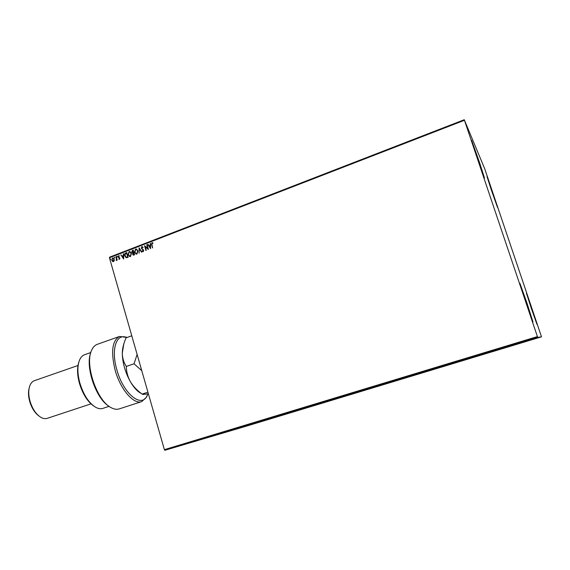 <?xml version="1.0" encoding="UTF-8"?>
<svg xmlns="http://www.w3.org/2000/svg" width="570" height="570" viewBox="0 0 570 570"><rect width="100%" height="100%" fill="white"/><g stroke="black" fill="none" stroke-linecap="round" stroke-linejoin="round"><path stroke-width="0.85" d="M493.314 194.456L497.475 207.345L491.176 189.504L487.036 176.672L493.314 194.456M527.029 303.261L532.95 321.843L525.825 301.858L519.94 283.368L527.029 303.261M479.634 162.806L484.486 178.018L471.575 140.199L479.634 162.806M532.074 309.189L536.969 324.351L531.29 308.263L526.416 293.158L532.074 309.189M170.537 448.583L167.587 449.466L170.537 448.583M172.204 448.07L173.729 447.614L172.204 448.07M176.137 446.887L174.213 447.457L176.137 446.887M182.165 445.049L185.25 444.13L182.165 445.049M189.953 442.691L191.955 442.099L189.953 442.691M196.08 440.838L199.507 439.812L196.08 440.838M204.06 438.423L201.766 439.114L204.06 438.423M209.71 436.713L210.978 436.342L209.71 436.713M537.681 337.39L541.5 336.841L541.301 336.229L484.721 168.777L464.258 119.721L537.681 337.39L164.894 450.279L246.29 426.175L541.5 336.841M208.57 437.069L205.122 438.102L208.57 437.069M198.923 439.976L201.438 439.228L198.923 439.976M195.132 441.13L191.363 442.27L195.132 441.13M188.392 443.175L184.63 444.308L188.392 443.168M180.59 445.541L177.035 446.602L180.59 445.541M173.444 447.692L172.817 447.878L173.444 447.692M170.8 448.49L170.181 448.683L170.8 448.49M166.511 449.794L165.891 449.979L166.511 449.794M464.429 120.291L109.44 257.775L109.59 257.163L464.258 119.721M114.242 260.682L113.516 261.602L112.468 261.373L111.798 260.269L112.49 258.025L113.117 257.996L114.207 259.336L114.242 260.682M116.244 256.642L117.235 260.098L116.757 259.721L116.351 260.511L116.244 256.642M119.543 259.279L118.76 259.029L119.579 258.274L118.161 256.942L118.567 255.673L119.387 255.88L118.482 256.799L119.907 258.132L119.543 259.279M125.778 252.959L126.782 252.567L128.15 257.319L126.184 257.747L124.787 255.909C124.346 254.555 124.673 253.572 125.778 252.959L126.797 252.638M133.223 250.073L134.598 254.833L133.33 255.139L132.646 254.277L132.76 253.109L131.72 252.154L132.354 250.408L133.223 250.073M139.087 247.808L141.873 252.04L141.502 252.182L139.393 248.969L139.016 253.137L139.087 247.808M146.718 244.858L147.053 244.73L148.449 249.51L145.215 246.789L146.255 250.358L145.913 250.487L144.524 245.706L147.751 248.413L146.718 244.858L147.074 244.794M151.976 244.608L152.575 247.929L151.627 244.687L151.941 242.699L152.938 242.934L152.874 243.369L152.09 243.191L151.976 244.608M109.44 257.775L164.388 449.659L537.396 336.592M150.594 248.684L147.73 244.466L148.1 244.323L148.998 245.684L150.238 245.207L150.608 243.354L150.594 248.684M141.823 246.618L143.106 247.28L142.906 247.629L141.987 247.095L141.609 248.142L143.718 250.23L143.255 251.641L142.179 251.163L142.358 250.764L143.12 251.149L143.383 250.38L141.275 248.263L141.823 246.618L142.3 246.596M137.926 250.886L137 254.049L136.095 254.07L134.584 252.196L135.525 249.047L136.429 249.033L137.926 250.886M131.456 253.379L130.537 256.536L129.654 256.564L128.129 254.69L129.069 251.548L129.953 251.527L131.456 253.379M123.669 259.044L120.861 254.854L122.101 256.065L123.312 255.595L123.683 253.764L123.669 259.044M117.384 256.571L117.221 257.07L116.829 256.785L116.992 256.286L117.384 256.571M114.855 257.547L114.691 258.046L114.306 257.761L114.463 257.262L114.855 257.547M110.744 259.136L110.587 259.635L110.195 259.35L110.359 258.851L110.744 259.136M164.894 450.279L164.388 449.659M152.674 247.886L151.748 244.715L151.941 242.699M152.069 242.727L152.461 242.692M152.874 243.34L152.418 243.191M150.594 248.634L147.73 244.466M150.238 245.207L148.998 245.684M150.359 245.235L150.238 243.497M150.231 247.544L150.359 245.777L149.283 246.119L150.231 247.544L150.231 245.748M148.442 249.51L145.215 246.789M146.02 250.444L144.524 245.706M146.846 244.886L147.751 248.413M142.949 247.551L142.429 247.131M142.97 251.684L142.179 251.163M143.248 251.178L143.383 250.38M143.512 250.401L142.999 249.838M143.127 249.867L142.45 249.525M142.571 249.553L141.275 248.263M141.403 248.292L141.944 246.646M141.595 252.147L139.393 248.969M139.144 253.087L139.158 247.921M136.337 254.135L134.584 252.196M134.712 252.225L135.525 249.047M135.653 249.076L136.315 248.997M136.358 253.621L136.971 253.593L137.719 251.042L136.301 249.496M134.919 252.068L136.13 253.565L136.843 253.565L137.591 251.014L136.387 249.525L135.674 249.532L134.919 252.068M133.473 255.175L132.646 254.277M132.774 254.306L132.76 253.109M132.667 253.101L131.72 252.154M131.848 252.182L132.354 250.408M132.482 250.437L133.245 250.144M132.725 252.674L133.672 252.489L133.159 250.722L132.055 252.026L132.575 252.638L133.544 252.46L133.031 250.693M133.473 254.669L134.256 254.498L133.815 252.973L132.974 254.142L133.359 254.647L134.128 254.477L133.686 252.952M129.889 256.614L128.129 254.69M128.264 254.712L129.069 251.548M129.198 251.57L129.839 251.491M129.91 256.108L130.516 256.08L131.257 253.536L129.832 251.99M128.464 254.562L129.689 256.058L130.38 256.051L131.121 253.508L129.91 252.018L129.219 252.033L128.464 254.562M126.405 257.79L124.787 255.909M124.923 255.93C124.481 254.583 124.809 253.6 125.906 252.98M126.412 257.269L127.808 256.985L126.718 253.208L125.379 253.785L125.122 255.78L126.219 257.234L127.68 256.956L126.59 253.18M123.669 258.965L120.861 254.854M123.312 255.595L122.101 256.065M123.448 255.624L123.32 253.907M123.305 257.911L123.448 256.158L122.386 256.493L123.305 257.911L123.312 256.137M119.194 259.279L118.76 259.029M119.529 258.887L119.579 258.274M119.543 258.011L118.425 257.433M118.553 257.462L118.161 256.942M118.296 256.97L118.567 255.673M116.964 256.806L116.992 256.286M117.021 260.184L116.757 259.721M116.195 260.511L116.202 260.07M116.415 260.084L116.537 259.136M116.665 259.158L115.91 256.771M114.442 257.783L114.463 257.262M113.095 261.659L112.468 261.373M112.603 261.395L111.798 260.269M111.934 260.291L112.49 258.025M112.625 258.046L113.067 257.982M113.131 261.217L114.014 259.485L113.188 258.459L112.618 258.445L112.126 260.134L113.394 261.174L113.879 259.457L113.188 258.459M110.331 259.371L110.359 258.851M206.946 437.553L208.079 437.211L206.946 437.553M192.005 442.078L195.018 441.166L192.005 442.078M191.036 442.377L190.031 442.676L191.036 442.377M190.38 442.569L189.81 442.74L190.38 442.569M188.898 443.018L189.803 442.748L188.898 443.018M185.279 444.116L188.285 443.203L185.279 444.116M183.426 444.678L181.531 445.248L183.419 444.685M178.895 446.046L180.07 445.697L178.895 446.046M168.157 449.295L170.166 448.69L168.157 449.295M126.811 337.568C116.515 332.738 110.779 349.203 116.829 369.666C123.234 393.642 141.41 408.412 147.024 395.801L147.865 393.913M147.559 394.682L146.504 397.169L141.716 401.594C133.786 404.828 120.348 389.403 115.112 370.094C110.715 351.697 112.204 340.475 119.586 336.428L127.025 337.49M93.558 405.89C87.338 401.423 82.607 393.834 79.38 383.14C77.178 374.825 76.979 367.892 78.774 362.335M90.83 352.517L84.602 354.704C82.529 355.452 80.89 357.141 79.686 359.77C77.271 365.612 77.306 373.3 79.8 382.841C83.512 394.924 88.856 403.097 95.846 407.372C98.403 408.726 100.733 409.068 102.828 408.391L109.098 406.339M38.796 415.886C34.613 412.687 31.542 407.757 29.59 401.08C28.265 395.993 28.151 391.554 29.241 387.75M77.969 365.505L34.414 380.674C32.44 381.387 30.937 383.011 29.911 385.555C28.372 389.73 28.372 394.818 29.918 400.824C32.212 408.548 35.789 414.012 40.662 417.219C43.021 418.608 45.208 418.986 47.203 418.351L90.993 403.866M119.586 336.428L97.278 344.33C94.99 345.149 93.166 347.009 91.806 349.894C84.232 363.76 97.021 401.437 111.471 407.828C114.306 409.289 116.886 409.652 119.201 408.911L141.716 401.594M108.884 406.182C95.952 398.686 85.058 366.588 90.751 352.773M137.121 354.426L134.043 363.781L141.773 370.678M141.168 393.414C137.434 391.526 133.829 387.607 130.345 381.672C125.236 372.374 122.543 362.926 122.279 353.322L123.79 344.009M148.4 393.813L142.749 394.454L142.158 394.077C137.242 390.614 133.302 386.474 130.345 381.672C127.701 376.742 126.362 371.654 126.326 366.417C123.818 362.712 122.465 358.345 122.279 353.322C122.386 348.562 123.533 343.689 125.713 338.715L126.091 337.818L131.791 335.808M126.326 366.417L134.043 363.781M142.158 394.077L147.929 392.181M147.024 395.801L146.504 397.169M126.911 337.533L126.084 337.02"/></g></svg>

